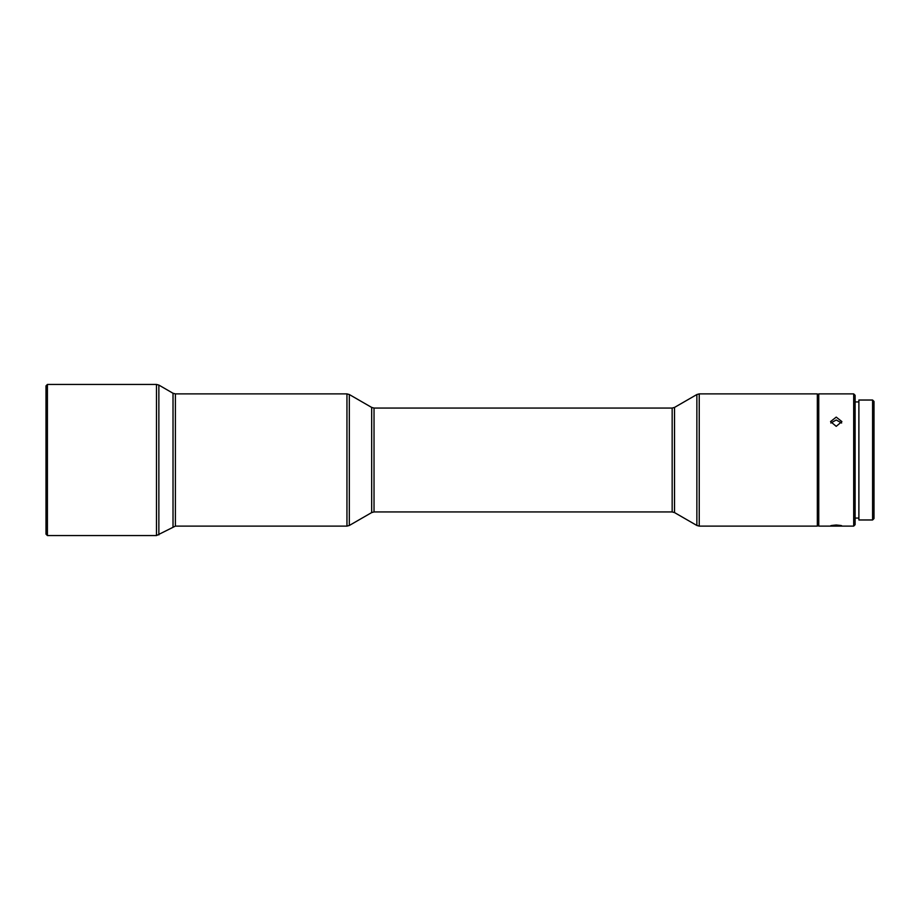 <?xml version="1.0" encoding="UTF-8"?>
<svg xmlns="http://www.w3.org/2000/svg" width="920" height="920" viewBox="0 0 920 920"><rect width="100%" height="100%" fill="white"/><g stroke="black" fill="none" stroke-linecap="round" stroke-linejoin="round"><path stroke-width="1.38" d="M874 401.442L874 518.558L872.585 519.972L872.585 400.027L874 401.442M872.585 400.027L858.889 400.027L858.889 519.972L872.585 519.972M855.117 395.312L855.117 524.688L853.691 526.113L853.691 393.886L855.117 395.312M836.222 426.339L830.553 421.59L836.222 417.116L841.892 421.59L836.222 426.339M817.339 395.312L818.754 393.886L818.754 526.113L853.691 526.113M46 460L46 385.859L47.414 384.445L47.414 535.555L46 534.14L46 460M817.339 526.113L817.339 393.886L699.234 393.886L699.234 526.113L817.339 526.113M841.616 423.027L836.222 419.98L830.841 423.027M836.222 525.009C843.536 525.642 843.536 525.998 836.222 526.102C828.908 525.998 828.908 525.642 836.222 525.009C843.536 525.642 843.536 525.998 836.222 526.102C828.908 525.998 828.908 525.642 836.222 525.009M371.668 407.422L374.026 408.054L374.026 511.945L371.668 512.578L371.668 407.422L349.324 394.53L349.324 525.469L346.955 526.113L175.386 526.113L156.492 535.555L156.492 384.445L47.414 384.445M158.861 534.922L158.861 385.077L156.492 384.445M173.017 526.746L173.017 393.254L158.861 385.077M175.386 526.113L175.386 393.886L173.017 393.254M346.955 526.113L346.955 393.886L175.386 393.886M674.521 512.578L696.865 525.469L696.865 394.53L674.521 407.422L674.521 512.578L672.163 511.945L672.163 408.054L374.026 408.054M855.117 401.925L858.889 401.925M818.754 393.886L853.691 393.886M349.324 394.53L346.955 393.886M696.865 394.53L699.234 393.886M156.492 535.555L47.414 535.555M371.668 512.578L349.324 525.469M374.026 511.945L672.163 511.945M674.521 407.422L672.163 408.054M696.865 525.469L699.234 526.113M855.117 518.075L858.889 518.075M817.339 524.688L818.754 526.113"/></g></svg>
